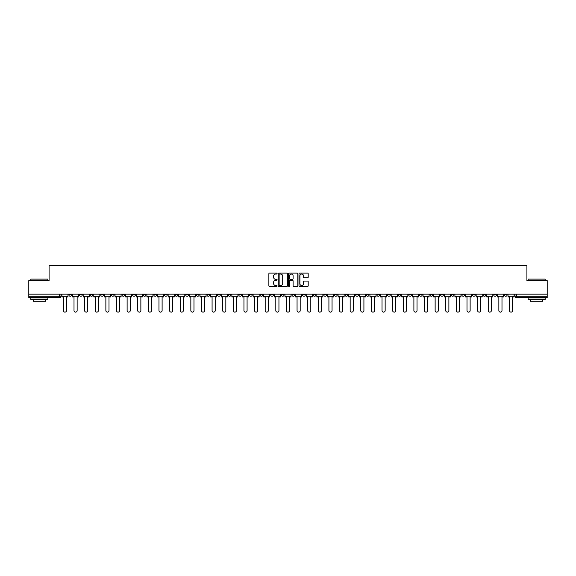 <?xml version="1.0" encoding="UTF-8"?>
<svg xmlns="http://www.w3.org/2000/svg" width="576" height="576" viewBox="0 0 576 576"><rect width="100%" height="100%" fill="white"/><g stroke="black" fill="none" stroke-linecap="round" stroke-linejoin="round"><path stroke-width="0.86" d="M277.106 273.578A0.468 0.468 0 0 0 276.638 273.11L269.539 273.11A0.67 0.67 0 0 0 268.87 273.78L268.87 285.811A0.67 0.67 0 0 0 269.539 286.481L276.638 286.481A0.468 0.468 0 0 0 277.106 286.013A0.468 0.468 0 0 0 276.638 285.545L275.717 285.545A2.138 2.138 0 0 1 273.578 283.406L273.578 282.406A2.138 2.138 0 0 1 275.717 280.26L276.638 280.26A0.468 0.468 0 0 0 277.106 279.799A0.468 0.468 0 0 0 276.638 279.331L275.717 279.331A2.138 2.138 0 0 1 273.578 277.193L273.578 276.185A2.138 2.138 0 0 1 275.717 274.046L276.638 274.046A0.468 0.468 0 0 0 277.106 273.578M419.407 294.163L419.407 294.912L422.129 294.912A1.361 1.361 0 0 1 420.768 296.273A1.361 1.361 0 0 1 419.407 294.912L419.407 294.163M355.68 294.163L355.68 294.912L358.402 294.912A1.361 1.361 0 0 1 357.041 296.273A1.361 1.361 0 0 1 355.68 294.912L355.68 294.163M345.053 294.163L345.053 294.912L347.782 294.912A1.361 1.361 0 0 1 346.414 296.273A1.361 1.361 0 0 1 345.053 294.912L345.053 294.163M281.326 294.163L281.326 294.912L284.054 294.912A1.361 1.361 0 0 1 282.686 296.273A1.361 1.361 0 0 1 281.326 294.912L281.326 294.163M270.706 294.163L270.706 294.912L273.427 294.912A1.361 1.361 0 0 1 272.066 296.273A1.361 1.361 0 0 1 270.706 294.912L270.706 294.163M260.086 294.163L260.086 294.912L262.807 294.912A1.361 1.361 0 0 1 261.446 296.273A1.361 1.361 0 0 1 260.086 294.912L260.086 294.163M238.846 294.163L238.846 294.912L241.567 294.912A1.361 1.361 0 0 1 240.206 296.273A1.361 1.361 0 0 1 238.846 294.912L238.846 294.163M217.598 294.912L217.598 294.163L217.598 294.912A1.361 1.361 0 0 0 218.959 296.273A1.361 1.361 0 0 1 217.598 294.912L220.32 294.912A1.361 1.361 0 0 1 218.959 296.273A1.361 1.361 0 0 0 220.32 294.912L220.32 294.163L220.32 294.912M206.978 294.912L206.978 294.163L206.978 294.912A1.361 1.361 0 0 0 208.339 296.273A1.361 1.361 0 0 1 206.978 294.912L209.7 294.912A1.361 1.361 0 0 1 208.339 296.273M196.358 294.912L196.358 294.163L196.358 294.912A1.361 1.361 0 0 0 197.719 296.273A1.361 1.361 0 0 1 196.358 294.912L199.08 294.912A1.361 1.361 0 0 1 197.719 296.273A1.361 1.361 0 0 0 199.08 294.912L199.08 294.163L199.08 294.912M185.738 294.163L185.738 294.912L188.46 294.912A1.361 1.361 0 0 1 187.099 296.273A1.361 1.361 0 0 1 185.738 294.912L185.738 294.163M175.118 294.163L175.118 294.912L177.84 294.912A1.361 1.361 0 0 1 176.479 296.273A1.361 1.361 0 0 1 175.118 294.912L175.118 294.163M164.491 294.163L164.491 294.912L167.22 294.912A1.361 1.361 0 0 1 165.852 296.273A1.361 1.361 0 0 1 164.491 294.912L164.491 294.163M153.871 294.912L153.871 294.163L153.871 294.912A1.361 1.361 0 0 0 155.232 296.273A1.361 1.361 0 0 1 153.871 294.912L156.593 294.912A1.361 1.361 0 0 1 155.232 296.273M132.631 294.912L132.631 294.163L132.631 294.912A1.361 1.361 0 0 0 133.992 296.273A1.361 1.361 0 0 1 132.631 294.912L135.353 294.912A1.361 1.361 0 0 1 133.992 296.273A1.361 1.361 0 0 0 135.353 294.912L135.353 294.163L135.353 294.912M122.011 294.912L122.011 294.163L122.011 294.912A1.361 1.361 0 0 0 123.372 296.273A1.361 1.361 0 0 1 122.011 294.912L124.733 294.912A1.361 1.361 0 0 1 123.372 296.273A1.361 1.361 0 0 0 124.733 294.912L124.733 294.163L124.733 294.912M111.384 294.912L111.384 294.163L111.384 294.912A1.361 1.361 0 0 0 112.752 296.273A1.361 1.361 0 0 1 111.384 294.912L114.113 294.912A1.361 1.361 0 0 1 112.752 296.273A1.361 1.361 0 0 0 114.113 294.912L114.113 294.163L114.113 294.912M100.764 294.912L100.764 294.163L100.764 294.912A1.361 1.361 0 0 0 102.125 296.273A1.361 1.361 0 0 1 100.764 294.912L103.493 294.912A1.361 1.361 0 0 1 102.125 296.273M90.144 294.912L90.144 294.163L90.144 294.912A1.361 1.361 0 0 0 91.505 296.273A1.361 1.361 0 0 1 90.144 294.912L92.866 294.912A1.361 1.361 0 0 1 91.505 296.273A1.361 1.361 0 0 0 92.866 294.912L92.866 294.163L92.866 294.912M79.524 294.912L79.524 294.163L79.524 294.912A1.361 1.361 0 0 0 80.885 296.273A1.361 1.361 0 0 1 79.524 294.912L82.246 294.912A1.361 1.361 0 0 1 80.885 296.273A1.361 1.361 0 0 0 82.246 294.912L82.246 294.163L82.246 294.912M307.534 277.826A0.67 0.67 0 0 0 308.196 277.157L308.196 273.78A0.67 0.67 0 0 0 307.534 273.11L299.642 273.11A0.67 0.67 0 0 0 298.98 273.78L298.98 285.811A0.67 0.67 0 0 0 299.642 286.481L307.534 286.481A0.67 0.67 0 0 0 308.196 285.811L308.196 281.736A0.67 0.67 0 0 0 307.534 281.066L304.157 281.066A0.67 0.67 0 0 0 303.487 281.736L303.487 283.752A1.786 1.786 0 0 1 301.702 285.545A1.786 1.786 0 0 1 299.916 283.752L299.916 275.839A1.786 1.786 0 0 1 301.702 274.046A1.786 1.786 0 0 1 303.487 275.839L303.487 277.157A0.67 0.67 0 0 0 304.157 277.826L307.534 277.826M28.8 294.163L28.8 280.613L49.09 280.613L49.09 265.428L526.91 265.428L526.91 280.613L547.2 280.613L547.2 294.163L28.8 294.163L28.8 296.273L61.006 296.273L61.006 294.163L61.006 296.273A1.361 1.361 0 0 1 59.645 297.634L28.8 297.634L28.8 296.273M287.417 273.78A0.67 0.67 0 0 0 286.747 273.11L278.863 273.11A0.67 0.67 0 0 0 278.194 273.78L278.194 285.811A0.67 0.67 0 0 0 278.863 286.481L286.747 286.481A0.67 0.67 0 0 0 287.417 285.811L287.417 273.78M289.253 273.11L297.137 273.11A0.67 0.67 0 0 1 297.806 273.78L297.806 285.811A0.67 0.67 0 0 1 297.137 286.481L293.767 286.481A0.67 0.67 0 0 1 293.098 285.811L293.098 280.93A0.67 0.67 0 0 0 292.428 280.26L290.189 280.26A0.67 0.67 0 0 0 289.519 280.93L289.519 286.013A0.468 0.468 0 0 1 289.051 286.481A0.468 0.468 0 0 1 288.583 286.013L288.583 273.78A0.67 0.67 0 0 1 289.253 273.11M514.994 294.163L514.994 296.273L547.2 296.273L547.2 297.634L516.355 297.634A1.361 1.361 0 0 1 514.994 296.273M547.2 294.163L547.2 296.273M507.096 294.163L507.096 294.912A1.361 1.361 0 0 1 505.735 296.273A1.361 1.361 0 0 1 504.374 294.912A1.361 1.361 0 0 0 505.735 296.273A1.361 1.361 0 0 0 507.096 294.912L504.374 294.912L504.374 294.163M496.476 294.163L496.476 294.912A1.361 1.361 0 0 1 495.115 296.273A1.361 1.361 0 0 1 493.754 294.912L496.476 294.912M493.754 294.163L493.754 294.912M485.856 294.163L485.856 294.912A1.361 1.361 0 0 1 484.495 296.273A1.361 1.361 0 0 1 483.134 294.912L485.856 294.912M483.134 294.163L483.134 294.912M475.236 294.912L475.236 294.163L475.236 294.912A1.361 1.361 0 0 1 473.875 296.273A1.361 1.361 0 0 1 472.507 294.912L475.236 294.912A1.361 1.361 0 0 1 473.875 296.273M472.507 294.163L472.507 294.912M464.616 294.163L464.616 294.912A1.361 1.361 0 0 1 463.248 296.273A1.361 1.361 0 0 1 461.887 294.912A1.361 1.361 0 0 0 463.248 296.273M461.887 294.163L461.887 294.912L464.616 294.912M453.989 294.163L453.989 294.912A1.361 1.361 0 0 1 452.628 296.273A1.361 1.361 0 0 1 451.267 294.912L453.989 294.912A1.361 1.361 0 0 1 452.628 296.273M451.267 294.163L451.267 294.912M443.369 294.163L443.369 294.912A1.361 1.361 0 0 1 442.008 296.273A1.361 1.361 0 0 1 440.647 294.912A1.361 1.361 0 0 0 442.008 296.273M440.647 294.163L440.647 294.912L443.369 294.912M432.749 294.163L432.749 294.912A1.361 1.361 0 0 1 431.388 296.273A1.361 1.361 0 0 1 430.027 294.912L432.749 294.912M430.027 294.163L430.027 294.912M422.129 294.163L422.129 294.912A1.361 1.361 0 0 1 420.768 296.273M411.509 294.163L411.509 294.912A1.361 1.361 0 0 1 410.148 296.273A1.361 1.361 0 0 1 408.78 294.912L411.509 294.912M408.78 294.163L408.78 294.912M400.882 294.163L400.882 294.912A1.361 1.361 0 0 1 399.521 296.273A1.361 1.361 0 0 1 398.16 294.912L400.882 294.912M398.16 294.163L398.16 294.912M390.262 294.163L390.262 294.912A1.361 1.361 0 0 1 388.901 296.273A1.361 1.361 0 0 1 387.54 294.912A1.361 1.361 0 0 0 388.901 296.273M387.54 294.163L387.54 294.912L390.262 294.912M379.642 294.163L379.642 294.912A1.361 1.361 0 0 1 378.281 296.273A1.361 1.361 0 0 1 376.92 294.912L379.642 294.912M376.92 294.163L376.92 294.912M369.022 294.163L369.022 294.912A1.361 1.361 0 0 1 367.661 296.273A1.361 1.361 0 0 1 366.3 294.912L369.022 294.912M366.3 294.163L366.3 294.912M358.402 294.163L358.402 294.912M347.782 294.163L347.782 294.912L347.782 294.163M337.154 294.163L337.154 294.912A1.361 1.361 0 0 1 335.794 296.273A1.361 1.361 0 0 1 334.433 294.912L337.154 294.912M334.433 294.163L334.433 294.912M326.534 294.163L326.534 294.912A1.361 1.361 0 0 1 325.174 296.273A1.361 1.361 0 0 1 323.813 294.912L326.534 294.912M323.813 294.163L323.813 294.912M315.914 294.163L315.914 294.912A1.361 1.361 0 0 1 314.554 296.273A1.361 1.361 0 0 1 313.193 294.912L315.914 294.912M313.193 294.163L313.193 294.912M305.294 294.163L305.294 294.912A1.361 1.361 0 0 1 303.934 296.273A1.361 1.361 0 0 1 302.573 294.912L305.294 294.912M302.573 294.163L302.573 294.912M294.674 294.163L294.674 294.912A1.361 1.361 0 0 1 293.314 296.273A1.361 1.361 0 0 1 291.946 294.912L294.674 294.912M291.946 294.163L291.946 294.912M284.054 294.163L284.054 294.912A1.361 1.361 0 0 1 282.686 296.273M273.427 294.163L273.427 294.912M262.807 294.912L262.807 294.163L262.807 294.912A1.361 1.361 0 0 1 261.446 296.273M252.187 294.163L252.187 294.912A1.361 1.361 0 0 1 250.826 296.273A1.361 1.361 0 0 1 249.466 294.912A1.361 1.361 0 0 0 250.826 296.273A1.361 1.361 0 0 0 252.187 294.912L249.466 294.912L249.466 294.163M241.567 294.912L241.567 294.163L241.567 294.912A1.361 1.361 0 0 1 240.206 296.273M230.947 294.163L230.947 294.912A1.361 1.361 0 0 1 229.586 296.273A1.361 1.361 0 0 1 228.218 294.912A1.361 1.361 0 0 0 229.586 296.273M228.218 294.163L228.218 294.912L230.947 294.912M209.7 294.163L209.7 294.912L209.7 294.163M188.46 294.912L188.46 294.163L188.46 294.912A1.361 1.361 0 0 1 187.099 296.273M177.84 294.912L177.84 294.163L177.84 294.912A1.361 1.361 0 0 1 176.479 296.273M167.22 294.912L167.22 294.163L167.22 294.912A1.361 1.361 0 0 1 165.852 296.273M156.593 294.163L156.593 294.912L156.593 294.163M145.973 294.912L145.973 294.163L145.973 294.912A1.361 1.361 0 0 1 144.612 296.273A1.361 1.361 0 0 1 143.251 294.912L145.973 294.912A1.361 1.361 0 0 1 144.612 296.273M143.251 294.163L143.251 294.912M103.493 294.163L103.493 294.912L103.493 294.163M71.626 294.163L71.626 294.912A1.361 1.361 0 0 1 70.265 296.273A1.361 1.361 0 0 1 68.904 294.912A1.361 1.361 0 0 0 70.265 296.273A1.361 1.361 0 0 0 71.626 294.912L71.626 294.163M68.904 294.163L68.904 294.912L71.626 294.912M59.645 294.163L59.645 297.634A1.361 1.361 0 0 0 61.006 296.273M279.598 274.046A0.468 0.468 0 0 0 279.13 274.514L279.13 285.077A0.468 0.468 0 0 0 279.598 285.545L280.562 285.545A2.138 2.138 0 0 0 282.701 283.406L282.701 276.185A2.138 2.138 0 0 0 280.562 274.046L279.598 274.046M293.098 275.868A1.786 1.786 0 0 0 291.305 274.082A1.786 1.786 0 0 0 289.519 275.868L289.519 278.662A0.67 0.67 0 0 0 290.189 279.331L292.428 279.331A0.67 0.67 0 0 0 293.098 278.662L293.098 275.868M61.92 296.273L61.92 296.95L63.389 296.95L63.389 310.572A1.562 1.562 149.7 0 0 64.951 312.134A1.562 1.562 149.7 0 0 66.521 310.572L66.521 296.95L67.982 296.95L67.982 296.273L61.92 296.273L61.92 294.163M67.982 296.273L67.982 294.163M72.547 296.273L72.547 296.95L74.009 296.95L74.009 310.572A1.562 1.562 149.7 0 0 75.571 312.134A1.562 1.562 149.7 0 0 77.141 310.572L77.141 296.95L78.602 296.95L78.602 296.273L72.547 296.273L72.547 294.163M78.602 296.273L78.602 294.163M83.167 296.273L83.167 296.95L84.629 296.95L84.629 310.572A1.562 1.562 149.7 0 0 86.198 312.134A1.562 1.562 149.7 0 0 87.761 310.572L87.761 296.95L89.222 296.95L89.222 296.273L83.167 296.273L83.167 294.163M89.222 296.273L89.222 294.163M93.787 296.273L93.787 296.95L95.249 296.95L95.249 310.572A1.562 1.562 149.7 0 0 96.818 312.134A1.562 1.562 149.7 0 0 98.381 310.572L98.381 296.95L99.85 296.95L99.85 296.273L93.787 296.273L93.787 294.163M99.85 296.273L99.85 294.163M104.407 296.273L104.407 296.95L105.869 296.95L105.869 310.572A1.562 1.562 149.7 0 0 107.438 312.134A1.562 1.562 149.7 0 0 109.001 310.572L109.001 296.95L110.47 296.95L110.47 296.273L104.407 296.273L104.407 294.163M110.47 296.273L110.47 294.163M115.027 296.273L115.027 296.95L116.496 296.95L116.496 310.572A1.562 1.562 149.7 0 0 118.058 312.134A1.562 1.562 149.7 0 0 119.628 310.572L119.628 296.95L121.09 296.95L121.09 296.273L115.027 296.273L115.027 294.163M121.09 296.273L121.09 294.163M30.845 279.115L47.866 279.115L30.845 279.115L30.845 280.613M47.866 299.678L30.845 299.678L30.845 297.972L47.866 297.972L47.866 299.678M45.482 299.678L45.482 301.241L33.228 301.241L33.228 299.678M528.134 279.115L545.155 279.115L528.134 279.115L528.134 280.613M545.155 299.678L528.134 299.678L528.134 297.972L545.155 297.972L545.155 299.678M542.772 299.678L542.772 301.241L530.518 301.241L530.518 299.678M125.654 296.273L125.654 296.95L127.116 296.95L127.116 310.572A1.562 1.562 149.7 0 0 128.678 312.134A1.562 1.562 149.7 0 0 130.248 310.572L130.248 296.95L131.71 296.95L131.71 296.273L125.654 296.273L125.654 294.163M131.71 296.273L131.71 294.163M136.274 296.273L136.274 296.95L137.736 296.95L137.736 310.572A1.562 1.562 149.7 0 0 139.306 312.134A1.562 1.562 149.7 0 0 140.868 310.572L140.868 296.95L142.33 296.95L142.33 296.273L136.274 296.273L136.274 294.163M142.33 296.273L142.33 294.163M146.894 296.273L146.894 296.95L148.356 296.95L148.356 310.572A1.562 1.562 149.7 0 0 149.926 312.134A1.562 1.562 149.7 0 0 151.488 310.572L151.488 296.95L152.95 296.95L152.95 296.273L146.894 296.273L146.894 294.163M152.95 296.273L152.95 294.163M157.514 296.273L157.514 296.95L158.976 296.95L158.976 310.572A1.562 1.562 149.7 0 0 160.546 312.134A1.562 1.562 149.7 0 0 162.108 310.572L162.108 296.95L163.577 296.95L163.577 296.273L157.514 296.273L157.514 294.163M163.577 296.273L163.577 294.163M168.134 296.273L168.134 296.95L169.603 296.95L169.603 310.572A1.562 1.562 149.7 0 0 171.166 312.134A1.562 1.562 149.7 0 0 172.735 310.572L172.735 296.95L174.197 296.95L174.197 296.273L168.134 296.273L168.134 294.163M174.197 296.273L174.197 294.163M178.754 296.273L178.754 296.95L180.223 296.95L180.223 310.572A1.562 1.562 149.7 0 0 181.786 312.134A1.562 1.562 149.7 0 0 183.355 310.572L183.355 296.95L184.817 296.95L184.817 296.273L178.754 296.273L178.754 294.163M184.817 296.273L184.817 294.163M189.382 296.273L189.382 296.95L190.843 296.95L190.843 310.572A1.562 1.562 149.7 0 0 192.406 312.134A1.562 1.562 149.7 0 0 193.975 310.572L193.975 296.95L195.437 296.95L195.437 296.273L189.382 296.273L189.382 294.163M195.437 296.273L195.437 294.163M200.002 296.273L200.002 296.95L201.463 296.95L201.463 310.572A1.562 1.562 149.7 0 0 203.033 312.134A1.562 1.562 149.7 0 0 204.595 310.572L204.595 296.95L206.057 296.95L206.057 296.273L200.002 296.273L200.002 294.163M206.057 296.273L206.057 294.163M210.622 296.273L210.622 296.95L212.083 296.95L212.083 310.572A1.562 1.562 149.7 0 0 213.653 312.134A1.562 1.562 149.7 0 0 215.215 310.572L215.215 296.95L216.684 296.95L216.684 296.273L210.622 296.273L210.622 294.163M216.684 296.273L216.684 294.163M221.242 296.273L221.242 296.95L222.703 296.95L222.703 310.572A1.562 1.562 149.7 0 0 224.273 312.134A1.562 1.562 149.7 0 0 225.835 310.572L225.835 296.95L227.304 296.95L227.304 296.273L221.242 296.273L221.242 294.163M227.304 296.273L227.304 294.163M231.862 296.273L231.862 296.95L233.33 296.95L233.33 310.572A1.562 1.562 149.7 0 0 234.893 312.134A1.562 1.562 149.7 0 0 236.462 310.572L236.462 296.95L237.924 296.95L237.924 296.273L231.862 296.273L231.862 294.163M237.924 296.273L237.924 294.163M242.482 296.273L242.482 296.95L243.95 296.95L243.95 310.572A1.562 1.562 149.7 0 0 245.513 312.134A1.562 1.562 149.7 0 0 247.082 310.572L247.082 296.95L248.544 296.95L248.544 296.273L242.482 296.273L242.482 294.163M248.544 296.273L248.544 294.163M253.109 296.273L253.109 296.95L254.57 296.95L254.57 310.572A1.562 1.562 149.7 0 0 256.133 312.134A1.562 1.562 149.7 0 0 257.702 310.572L257.702 296.95L259.164 296.95L259.164 296.273L253.109 296.273L253.109 294.163M259.164 296.273L259.164 294.163M263.729 296.273L263.729 296.95L265.19 296.95L265.19 310.572A1.562 1.562 149.7 0 0 266.76 312.134A1.562 1.562 149.7 0 0 268.322 310.572L268.322 296.95L269.784 296.95L269.784 296.273L263.729 296.273L263.729 294.163M269.784 296.273L269.784 294.163M274.349 296.273L274.349 296.95L275.81 296.95L275.81 310.572A1.562 1.562 149.7 0 0 277.38 312.134A1.562 1.562 149.7 0 0 278.942 310.572L278.942 296.95L280.411 296.95L280.411 296.273L274.349 296.273L274.349 294.163M280.411 296.273L280.411 294.163M284.969 296.273L284.969 296.95L286.438 296.95L286.438 310.572A1.562 1.562 149.7 0 0 288 312.134A1.562 1.562 149.7 0 0 289.562 310.572L289.562 296.95L291.031 296.95L291.031 296.273L284.969 296.273L284.969 294.163M291.031 296.273L291.031 294.163M295.589 296.273L295.589 296.95L297.058 296.95L297.058 310.572A1.562 1.562 149.7 0 0 298.62 312.134A1.562 1.562 149.7 0 0 300.19 310.572L300.19 296.95L301.651 296.95L301.651 296.273L295.589 296.273L295.589 294.163M301.651 296.273L301.651 294.163M306.216 296.273L306.216 296.95L307.678 296.95L307.678 310.572A1.562 1.562 149.7 0 0 309.24 312.134A1.562 1.562 149.7 0 0 310.81 310.572L310.81 296.95L312.271 296.95L312.271 296.273L306.216 296.273L306.216 294.163M312.271 296.273L312.271 294.163M316.836 296.273L316.836 296.95L318.298 296.95L318.298 310.572A1.562 1.562 149.7 0 0 319.867 312.134A1.562 1.562 149.7 0 0 321.43 310.572L321.43 296.95L322.891 296.95L322.891 296.273L316.836 296.273L316.836 294.163M322.891 296.273L322.891 294.163M327.456 296.273L327.456 296.95L328.918 296.95L328.918 310.572A1.562 1.562 149.7 0 0 330.487 312.134A1.562 1.562 149.7 0 0 332.05 310.572L332.05 296.95L333.518 296.95L333.518 296.273L327.456 296.273L327.456 294.163M333.518 296.273L333.518 294.163M338.076 296.273L338.076 296.95L339.538 296.95L339.538 310.572A1.562 1.562 149.7 0 0 341.107 312.134A1.562 1.562 149.7 0 0 342.67 310.572L342.67 296.95L344.138 296.95L344.138 296.273L338.076 296.273L338.076 294.163M344.138 296.273L344.138 294.163M348.696 296.273L348.696 296.95L350.165 296.95L350.165 310.572A1.562 1.562 149.7 0 0 351.727 312.134A1.562 1.562 149.7 0 0 353.297 310.572L353.297 296.95L354.758 296.95L354.758 296.273L348.696 296.273L348.696 294.163M354.758 296.273L354.758 294.163M359.316 296.273L359.316 296.95L360.785 296.95L360.785 310.572A1.562 1.562 149.7 0 0 362.347 312.134A1.562 1.562 149.7 0 0 363.917 310.572L363.917 296.95L365.378 296.95L365.378 296.273L359.316 296.273L359.316 294.163M365.378 296.273L365.378 294.163M369.943 296.273L369.943 296.95L371.405 296.95L371.405 310.572A1.562 1.562 149.7 0 0 372.967 312.134A1.562 1.562 149.7 0 0 374.537 310.572L374.537 296.95L375.998 296.95L375.998 296.273L369.943 296.273L369.943 294.163M375.998 296.273L375.998 294.163M380.563 296.273L380.563 296.95L382.025 296.95L382.025 310.572A1.562 1.562 149.7 0 0 383.594 312.134A1.562 1.562 149.7 0 0 385.157 310.572L385.157 296.95L386.618 296.95L386.618 296.273L380.563 296.273L380.563 294.163M386.618 296.273L386.618 294.163M391.183 296.273L391.183 296.95L392.645 296.95L392.645 310.572A1.562 1.562 149.7 0 0 394.214 312.134A1.562 1.562 149.7 0 0 395.777 310.572L395.777 296.95L397.246 296.95L397.246 296.273L391.183 296.273L391.183 294.163M397.246 296.273L397.246 294.163M401.803 296.273L401.803 296.95L403.265 296.95L403.265 310.572A1.562 1.562 149.7 0 0 404.834 312.134A1.562 1.562 149.7 0 0 406.397 310.572L406.397 296.95L407.866 296.95L407.866 296.273L401.803 296.273L401.803 294.163M407.866 296.273L407.866 294.163M412.423 296.273L412.423 296.95L413.892 296.95L413.892 310.572A1.562 1.562 149.7 0 0 415.454 312.134A1.562 1.562 149.7 0 0 417.024 310.572L417.024 296.95L418.486 296.95L418.486 296.273L412.423 296.273L412.423 294.163M418.486 296.273L418.486 294.163M423.05 296.273L423.05 296.95L424.512 296.95L424.512 310.572A1.562 1.562 149.7 0 0 426.074 312.134A1.562 1.562 149.7 0 0 427.644 310.572L427.644 296.95L429.106 296.95L429.106 296.273L423.05 296.273L423.05 294.163M429.106 296.273L429.106 294.163M433.67 296.273L433.67 296.95L435.132 296.95L435.132 310.572A1.562 1.562 149.7 0 0 436.694 312.134A1.562 1.562 149.7 0 0 438.264 310.572L438.264 296.95L439.726 296.95L439.726 296.273L433.67 296.273L433.67 294.163M439.726 296.273L439.726 294.163M444.29 296.273L444.29 296.95L445.752 296.95L445.752 310.572A1.562 1.562 149.7 0 0 447.322 312.134A1.562 1.562 149.7 0 0 448.884 310.572L448.884 296.95L450.346 296.95L450.346 296.273L444.29 296.273L444.29 294.163M450.346 296.273L450.346 294.163M454.91 296.273L454.91 296.95L456.372 296.95L456.372 310.572A1.562 1.562 149.7 0 0 457.942 312.134A1.562 1.562 149.7 0 0 459.504 310.572L459.504 296.95L460.973 296.95L460.973 296.273L454.91 296.273L454.91 294.163M460.973 296.273L460.973 294.163M465.53 296.273L465.53 296.95L466.999 296.95L466.999 310.572A1.562 1.562 149.7 0 0 468.562 312.134A1.562 1.562 149.7 0 0 470.131 310.572L470.131 296.95L471.593 296.95L471.593 296.273L465.53 296.273L465.53 294.163M471.593 296.273L471.593 294.163M476.15 296.273L476.15 296.95L477.619 296.95L477.619 310.572A1.562 1.562 149.7 0 0 479.182 312.134A1.562 1.562 149.7 0 0 480.751 310.572L480.751 296.95L482.213 296.95L482.213 296.273L476.15 296.273L476.15 294.163M482.213 296.273L482.213 294.163M486.778 296.273L486.778 296.95L488.239 296.95L488.239 310.572A1.562 1.562 149.7 0 0 489.802 312.134A1.562 1.562 149.7 0 0 491.371 310.572L491.371 296.95L492.833 296.95L492.833 296.273L486.778 296.273L486.778 294.163M492.833 296.273L492.833 294.163M497.398 296.273L497.398 296.95L498.859 296.95L498.859 310.572A1.562 1.562 149.7 0 0 500.429 312.134A1.562 1.562 149.7 0 0 501.991 310.572L501.991 296.95L503.453 296.95L503.453 296.273L497.398 296.273L497.398 294.163M503.453 296.273L503.453 294.163M508.018 296.273L508.018 296.95L509.479 296.95L509.479 310.572A1.562 1.562 149.7 0 0 511.049 312.134A1.562 1.562 149.7 0 0 512.611 310.572L512.611 296.95L514.08 296.95L514.08 296.273L508.018 296.273L508.018 294.163M514.08 296.273L514.08 294.163M516.355 294.163L516.355 297.634M47.866 280.613L47.866 279.115M545.155 280.613L545.155 279.115"/></g></svg>
